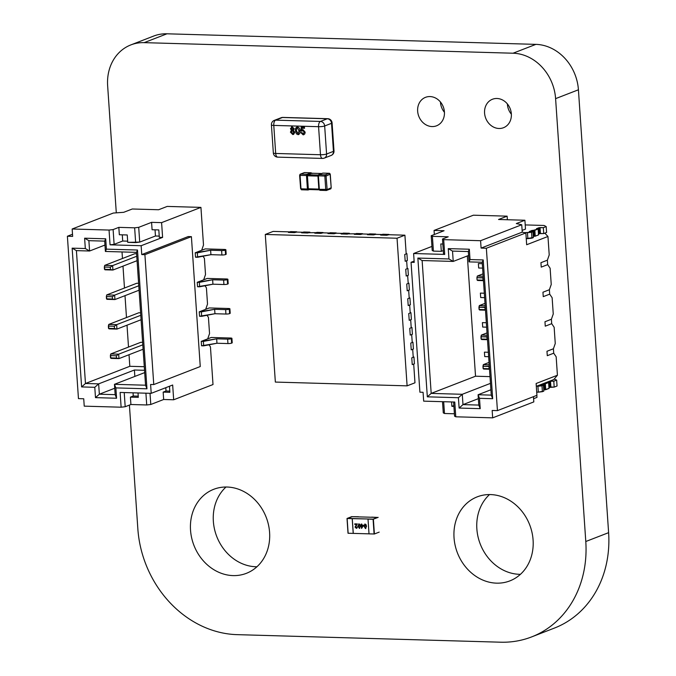 <?xml version="1.0" encoding="UTF-8"?>
<svg xmlns="http://www.w3.org/2000/svg" width="676" height="676" viewBox="0 0 676 676"><rect width="100%" height="100%" fill="white"/><g stroke="black" fill="none" stroke-linecap="round" stroke-linejoin="round"><path stroke-width="1.01" d="M129.412 405.093L137.828 528.666A105.16 90.423 -111.2 0 0 237.107 634.646L500.603 642.2A105.16 90.423 -111.2 0 0 531.59 636.927L554.404 628.08A105.16 90.423 -111.2 0 0 608.611 532.663L578.419 89.79A45.038 38.726 -111.2 0 0 535.874 44.371L166.972 33.8A45.038 38.726 -111.2 0 0 153.672 36.056L130.857 44.903A45.038 38.726 -111.2 0 0 107.645 85.801L116.297 212.839M531.59 636.927A105.16 90.423 -111.2 0 0 585.788 541.51L555.596 98.637A45.038 38.726 -111.2 0 0 513.05 53.218L144.149 42.647A45.038 38.726 -111.2 0 0 130.857 44.903M454.035 537.733A45.072 38.76 68.8 0 1 477.273 496.835A45.072 38.76 68.8 0 1 529.697 524.855A45.072 38.76 68.8 0 1 509.856 580.895A45.072 38.76 68.8 0 1 454.035 537.733M520.435 574.321A45.072 38.76 68.8 0 1 476.859 528.885A45.072 38.76 68.8 0 1 489.517 494.562M484.574 113.103A15.269 13.123 68.8 0 1 492.449 99.254A15.269 13.123 68.8 0 1 510.203 108.743A15.269 13.123 68.8 0 1 503.485 127.722A15.269 13.123 68.8 0 1 484.574 113.103M511.369 114.21A15.269 13.123 68.8 0 1 507.397 104.256A15.269 13.123 68.8 0 1 507.38 103.918M190.531 530.178A45.072 38.76 68.8 0 1 213.768 489.289A45.072 38.76 68.8 0 1 266.2 517.301A45.072 38.76 68.8 0 1 246.351 573.341A45.072 38.76 68.8 0 1 190.531 530.178M256.931 566.767A45.072 38.76 68.8 0 1 213.354 521.331A45.072 38.76 68.8 0 1 226.012 487.007M417.65 111.185A15.269 13.123 68.8 0 1 425.517 97.336A15.269 13.123 68.8 0 1 443.27 106.825A15.269 13.123 68.8 0 1 436.552 125.804A15.269 13.123 68.8 0 1 417.65 111.185M444.436 112.292A15.269 13.123 68.8 0 1 440.465 102.338A15.269 13.123 68.8 0 1 440.448 102M524.568 232.645L531.522 232.248L532.95 231.699L529.266 231.513L533.829 230.398L534.234 236.296L533.263 236.27L535.248 236.177L538.628 234.834L535.248 236.177L538.535 234.902L538.138 229.003L538.527 234.775M533.829 230.398L534.234 236.296L533.829 230.398L534.843 230.271L532.84 230.364L532.933 231.691L529.359 231.445L538.138 229.003L538.535 234.902M534.234 236.296L535.248 236.177L534.843 230.271L538.138 229.003L536.541 228.657L540.031 227.584L540.428 233.482L543.724 233.583L543.327 227.677L540.031 227.584L543.327 227.677L546.183 226.561L543.327 227.677L543.724 233.583L543.327 227.677L539.009 227.702L536.457 228.725L538.138 229.003L534.843 230.271L535.248 236.177L533.263 236.27M540.411 233.22L538.569 233.93L540.428 233.482L538.569 233.93L540.411 233.22L538.569 233.93L539.414 233.609L539.009 227.702L539.414 233.609L543.724 233.583L546.588 232.468L546.183 226.561L544.079 225.463L525.21 224.922L544.079 225.463L546.183 226.561L546.588 232.468L543.724 233.583L546.588 232.468L546.183 226.561L544.079 225.463L525.21 224.922M527.457 232.73L531.522 232.248L527.457 232.73L527.855 238.636L527.457 232.73L527.855 238.636L526.249 238.586L533.356 237.597L532.95 231.699L533.356 237.597L531.928 238.155L533.356 237.597L532.95 231.699L529.367 231.572L531.826 230.482L531.902 231.665L531.826 230.482L532.84 230.364L532.933 231.691L531.522 232.248L531.928 238.155L527.855 238.636L531.928 238.155L531.522 232.248L531.928 238.155M543.732 389.798L544.695 389.824L544.298 383.926L544.695 389.824L545.718 389.706L543.732 389.798L544.695 389.824L544.298 383.926L542.287 384.01L545.312 383.799L548.692 382.455L547.011 382.185L550.492 381.112L547.011 382.185L548.599 382.531L545.312 383.799L548.599 382.531L549.005 388.43L548.599 382.531L547.011 382.185L549.478 381.23L549.884 387.128L549.478 381.23L553.788 381.205L556.652 380.089L554.261 378.983M544.695 389.824L549.005 388.43L548.599 382.531M548.996 388.303L545.718 389.706L545.312 383.799L543.31 383.892L543.394 385.219L543.31 383.892L539.82 384.974L543.419 385.219L539.82 384.974L542.287 384.01L542.372 385.193L542.287 384.01L539.82 384.974L543.419 385.219L541.991 385.776L543.419 385.219L543.817 391.125L543.419 385.219L543.817 391.125L542.389 391.683L541.991 385.776L543.419 385.219M554.193 387.103L557.049 385.996L556.652 380.089L553.788 381.205L550.492 381.112L550.898 387.01L549.884 387.128L550.898 387.01L550.492 381.112L553.788 381.205L554.193 387.103L550.898 387.01L554.193 387.103L557.049 385.996L554.193 387.103L553.788 381.205L554.193 387.103L549.03 387.458L549.884 387.128L549.478 381.23M536.71 392.114L538.324 392.165L536.71 392.114L538.324 392.165L537.919 386.258L536.609 386.216L541.991 385.776L537.919 386.258L541.991 385.776L542.389 391.683L541.991 385.776M538.324 392.165L543.817 391.125L538.324 392.165L537.919 386.258L538.324 392.165L542.389 391.683M544.839 233.152L547.957 236.482L549.216 254.936L547.374 260.192L540.935 262.694L541.239 267.121L540.935 262.694L541.239 267.121L540.935 262.694L547.374 260.192L540.935 262.694L547.374 260.192L547.678 264.629L541.239 267.121L547.678 264.629L541.239 267.121L547.678 264.629L547.374 260.192L549.216 254.936L547.957 236.482L544.839 233.152L547.957 236.482L526.663 244.737L525.86 232.933L486.357 248.244L497.435 410.628L492.162 410.476L497.435 410.628L486.357 248.244L481.092 248.092L522.244 232.138L525.86 232.933L486.357 248.244L497.435 410.628L536.93 395.316L497.435 410.628L536.93 395.316L536.127 383.503L557.421 375.248L536.127 383.503L536.93 395.316L536.127 383.503L557.421 375.248L556.162 356.793L553.712 353.202L547.281 355.694L553.712 353.202L547.281 355.694L553.712 353.202L547.281 355.694L553.712 353.202L553.416 348.774L546.977 351.267L547.281 355.694L546.977 351.267L553.416 348.774L555.258 343.509L554.151 327.269L551.7 323.677L545.262 326.17L544.966 321.742L545.262 326.17L551.7 323.677L551.405 319.249L544.966 321.742L551.405 319.249L553.247 313.985L552.14 297.744L549.689 294.153L543.25 296.646L542.955 292.218L543.25 296.646L549.689 294.153L549.385 289.725L542.955 292.218L549.385 289.725L551.236 284.461L550.12 268.22L547.678 264.629L541.239 267.121L540.935 262.694L541.239 267.121L547.678 264.629L547.374 260.192L540.935 262.694L547.374 260.192L549.216 254.936L547.957 236.482L526.663 244.737L525.86 232.933L486.357 248.244L481.092 248.092L480.585 240.707L443.693 239.65L444.707 254.413L413.611 253.525L414.211 262.381L411.05 262.288L414.126 261.097M484.32 293.215L480.391 293.105L480.687 297.533L484.624 297.643L480.687 297.533L480.391 293.105L480.687 297.533L484.624 297.643L480.687 297.533L480.391 293.105L480.687 297.533L484.624 297.643L480.687 297.533L480.391 293.105L484.32 293.215M486.331 322.739L482.402 322.629L482.698 327.057L486.635 327.167L482.698 327.057L482.402 322.629L482.698 327.057L486.635 327.167L482.698 327.057L482.402 322.629L482.698 327.057L486.635 327.167L482.698 327.057L482.402 322.629L486.331 322.739M488.342 352.264L484.413 352.154L484.717 356.582L488.647 356.691L484.717 356.582L484.413 352.154L484.717 356.582L488.647 356.691L484.717 356.582L484.413 352.154L484.717 356.582L488.647 356.691L484.717 356.582L484.413 352.154L488.342 352.264M467.336 255.959L475.532 376.211L490.007 376.625L475.532 376.211L467.336 255.959L475.532 376.211L431.187 393.398L462.283 394.294L462.984 404.62L478.794 405.076L478.093 394.742L491.266 395.122L482.208 262.263L469.034 261.882L468.333 251.548L452.523 251.092L453.224 261.426L422.128 260.539L431.187 393.398L427.325 396.829L417.861 258.063L448.957 258.959L448.256 248.624L469.33 249.224L470.04 259.559L483.213 259.939L492.677 398.705L479.495 398.325L480.205 408.659L459.122 408.059L458.421 397.725L427.325 396.829L417.861 258.063L448.957 258.959L453.224 261.426L422.128 260.539L417.861 258.063L448.957 258.959L448.256 248.624L452.523 251.092L453.224 261.426L422.128 260.539L431.187 393.398L462.283 394.294L458.421 397.725L427.325 396.829L417.861 258.063L422.128 260.539L417.861 258.063M482.613 268.118L478.676 268.009L478.371 263.581L478.676 268.009L482.613 268.118L478.676 268.009L478.371 263.581L478.676 268.009L482.613 268.118L478.676 268.009L478.371 263.581L478.676 268.009L482.613 268.118M482.309 263.691L478.371 263.581L482.309 263.691M557.421 375.248L553.771 379.566L557.421 375.248L556.162 356.793L553.712 353.202L553.416 348.774L553.712 353.202L556.162 356.793L557.421 375.248L553.771 379.566L536.322 386.326M497.435 410.628L492.162 410.476L492.66 417.852L455.776 416.796L454.771 402.034L423.675 401.147L423.066 392.291L419.906 392.198L423.066 392.291L423.675 401.147L454.771 402.034L455.776 416.796L492.66 417.852L533.812 401.907L533.457 396.66L533.812 401.907L492.66 417.852L455.776 416.796L454.568 416.171L455.776 416.796L454.771 402.034L423.675 401.147L423.066 392.291L419.906 392.198L411.05 262.288L414.211 262.381L413.611 253.525L431.93 246.419L413.611 253.525L444.707 254.413L443.693 239.65L442.493 239.025L443.693 239.65L480.585 240.707L521.737 224.753L516.312 223.57L521.737 224.753L522.244 232.138L521.737 224.753L480.585 240.707L443.693 239.65L442.493 239.025L448.213 236.803L442.493 239.025L443.498 253.787L444.707 254.413L413.611 253.525L414.211 262.381L411.05 262.288L419.906 392.198L411.05 262.288M434.338 234.504L434.06 230.44L434.338 234.504L434.06 230.44L473.394 215.196L507.127 216.159L498.542 219.489L524.897 220.241L516.312 223.57L521.737 224.753L480.585 240.707L481.092 248.092L480.585 240.707M451.585 401.95L451.881 406.344L453.849 405.583L451.881 406.344L451.585 401.95L451.881 406.344L453.9 406.403M442.51 401.688L443.279 412.867L442.51 401.688L443.279 412.867L444.478 413.501L443.676 401.721L444.478 413.501L454.407 413.78M434.06 230.44L444.073 230.727L434.06 230.44L473.394 215.196L434.06 230.44L444.073 230.727L431.204 235.721L432.403 236.346L448.213 236.803L442.493 239.025L443.498 253.787L444.707 254.413L443.693 239.65M443.279 250.576L441.318 251.337L433.409 251.109L432.403 236.346L448.213 236.803L432.403 236.346L431.204 235.721L432.403 236.346L433.409 251.109L441.318 251.337L440.811 243.96L441.318 251.337L443.279 250.576L441.318 251.337L433.409 251.109L432.403 236.346M433.409 251.109L432.209 250.483L433.409 251.109L432.209 250.483L431.204 235.721L444.073 230.727L431.204 235.721L432.209 250.483L431.204 235.721M507.372 219.742L507.127 216.159L473.394 215.196L507.127 216.159L507.372 219.742L507.127 216.159L498.542 219.489L524.897 220.241L516.312 223.57L524.897 220.241L525.497 229.096L524.897 220.241L525.497 229.096L522.125 230.406M536.828 395.35L536.972 397.387L536.828 395.35L536.972 397.387L533.601 398.696M453.604 402L454.568 416.171L453.604 402L454.568 416.171L455.776 416.796M442.831 244.019L440.811 243.96L442.831 244.019L440.811 243.96L441.318 251.337M468.595 255.469L453.224 261.426L468.595 255.469L453.224 261.426L448.957 258.959L453.224 261.426L452.523 251.092L468.333 251.548L452.523 251.092L448.256 248.624L469.33 249.224L468.333 251.548L469.034 261.882L468.333 251.548L469.33 249.224L470.04 259.559L469.034 261.882L482.208 262.263L469.034 261.882L470.04 259.559L483.213 259.939L482.208 262.263L491.266 395.122L482.208 262.263L483.213 259.939L492.677 398.705L491.266 395.122L478.093 394.742L479.495 398.325L480.205 408.659L459.122 408.059L458.421 397.725L427.325 396.829L431.187 393.398L427.325 396.829M490.463 383.368L462.283 394.294L490.463 383.368L462.283 394.294L462.984 404.62L459.122 408.059L458.421 397.725L462.283 394.294L458.421 397.725M490.903 389.773L478.093 394.742L479.495 398.325L480.205 408.659L459.122 408.059L462.984 404.62L478.794 405.076L480.205 408.659L478.794 405.076L478.093 394.742L491.266 395.122L492.677 398.705L479.495 398.325L478.093 394.742L490.903 389.773L478.093 394.742L478.794 405.076L480.205 408.659M478.363 398.663L462.984 404.62L478.363 398.663L462.984 404.62L459.122 408.059M489.035 362.429L483.357 364.626L489.035 362.429L483.357 364.626L489.204 364.795L483.357 364.626L483.112 368.564L489.103 368.733L488.951 366.46L482.96 366.282L483.112 368.564L483.661 369.054L489.5 369.223L483.661 369.054L483.112 368.564L489.475 368.817L488.951 366.46L482.96 366.282L483.112 368.564L483.661 369.054L489.5 369.223M489.297 366.215L482.96 366.282L483.357 364.626L482.96 366.282M483.002 273.856L477.324 276.053L483.002 273.856L477.324 276.053L483.163 276.222L477.324 276.053L476.918 277.709L477.079 279.991L483.061 280.16L482.909 277.887L476.918 277.709L477.079 279.991L477.619 280.481L483.467 280.65L477.619 280.481L477.079 279.991L483.433 280.244L482.909 277.887L476.918 277.709L477.079 279.991L477.619 280.481L483.467 280.65M483.255 277.642L476.918 277.709L477.324 276.053L476.918 277.709M485.013 303.38L479.335 305.577L485.013 303.38L479.335 305.577L485.174 305.746L479.335 305.577L479.09 309.515L485.081 309.684L484.92 307.411L478.938 307.234L479.09 309.515L479.63 310.005L485.478 310.174L479.63 310.005L479.09 309.515L485.452 309.769L484.92 307.411L478.938 307.234L479.09 309.515L479.63 310.005L485.478 310.174M485.275 307.166L478.938 307.234L479.335 305.577L478.938 307.234M487.024 332.905L481.346 335.102L487.024 332.905L481.346 335.102L487.185 335.271L481.346 335.102L481.101 339.039L487.092 339.208L486.931 336.935L480.949 336.758L481.101 339.039L481.65 339.529L487.489 339.698L481.65 339.529L481.101 339.039L487.464 339.293L486.931 336.935L480.949 336.758L481.101 339.039L481.65 339.529L487.489 339.698M487.286 336.69L480.949 336.758L481.346 335.102L480.949 336.758M122.28 234.825L122.702 241.019L127.663 241.163L122.702 241.019L122.28 234.825L122.702 241.019L114.117 244.349L110.053 244.822L141.149 245.718L141.749 254.573L144.909 254.666L191.401 236.642L188.241 236.549L141.749 254.573L144.909 254.666L191.401 236.642L188.241 236.549L141.749 254.573L144.909 254.666L191.401 236.642L188.241 236.549L141.749 254.573L141.149 245.718L162.603 237.394L161.598 222.632L200.933 207.388L203.501 245.025L201.659 250.289L195.22 252.782L195.525 257.21L210.929 254.675L221.914 254.996A2.704 0.473 -3.9 0 0 225.573 254.556L225.852 254.446A2.704 0.473 -3.9 0 0 226.181 254.201L225.877 249.765A2.704 0.473 -3.9 0 0 224.466 249.452L205.234 248.903L195.22 252.782L197.324 252.841L197.629 257.277L210.929 254.675L221.914 254.996A2.704 0.473 -3.9 0 0 225.573 254.556L225.852 254.446A2.704 0.473 -3.9 0 0 225.826 253.99A2.704 0.473 -3.9 0 1 225.852 254.446L225.556 250.019A2.704 0.473 -3.9 0 0 225.877 249.765M195.22 252.782L195.525 257.21L195.22 252.782L210.625 250.247L210.929 254.675L221.914 254.996A2.704 0.473 -3.9 0 0 225.573 254.556L225.556 250.019A2.704 0.473 -3.9 0 0 224.466 249.452L205.234 248.903L195.22 252.782L210.625 250.247L221.61 250.559A2.704 0.473 -3.9 0 0 225.269 250.128L225.556 250.019A2.704 0.473 -3.9 0 0 224.466 249.452L205.234 248.903L201.659 250.289L203.501 245.025L201.659 250.289M202.986 256.229L204.405 258.316L205.512 274.549L204.405 258.316L202.986 256.229L204.405 258.316L205.512 274.549L203.67 279.813L197.231 282.306L197.536 286.734L212.94 284.199L223.925 284.52A2.704 0.473 -3.9 0 0 227.584 284.089L227.871 283.971A2.704 0.473 -3.9 0 0 228.192 283.726L227.896 279.289A2.704 0.473 -3.9 0 0 226.485 278.977L207.245 278.428L197.231 282.306L199.344 282.365L199.64 286.801L212.94 284.199L223.925 284.52A2.704 0.473 -3.9 0 0 227.584 284.089L227.871 283.971A2.704 0.473 -3.9 0 0 227.837 283.514A2.704 0.473 -3.9 0 1 227.871 283.971L227.567 279.543A2.704 0.473 -3.9 0 0 227.896 279.289M197.231 282.306L197.536 286.734L197.231 282.306L212.636 279.771L212.94 284.199L223.925 284.52A2.704 0.473 -3.9 0 0 227.584 284.089L227.567 279.543A2.704 0.473 -3.9 0 0 226.485 278.977L207.245 278.428L197.231 282.306L212.636 279.771L223.621 280.084A2.704 0.473 -3.9 0 0 227.28 279.653L227.567 279.543A2.704 0.473 -3.9 0 0 226.485 278.977L207.245 278.428L203.67 279.813L205.512 274.549L203.67 279.813M204.997 285.754L206.417 287.841L207.524 304.073L206.417 287.841L204.997 285.754L206.417 287.841L207.524 304.073L205.681 309.338L199.243 311.83L199.547 316.258L214.951 313.723L225.936 314.044A2.704 0.473 -3.9 0 0 229.595 313.613L229.882 313.495A2.704 0.473 -3.9 0 0 230.212 313.25L229.908 308.822A2.704 0.473 -3.9 0 0 228.496 308.501L209.256 307.952L199.243 311.83L201.355 311.889L201.659 316.326L214.951 313.723L225.936 314.044A2.704 0.473 -3.9 0 0 229.595 313.613L229.882 313.495A2.704 0.473 -3.9 0 0 229.848 313.039A2.704 0.473 -3.9 0 1 229.882 313.495L229.578 309.067A2.704 0.473 -3.9 0 0 229.908 308.822M199.243 311.83L199.547 316.258L199.243 311.83L214.647 309.295L214.951 313.723L225.936 314.044A2.704 0.473 -3.9 0 0 229.595 313.613L229.578 309.067A2.704 0.473 -3.9 0 0 228.496 308.501L209.256 307.952L199.243 311.83L214.647 309.295L225.632 309.608A2.704 0.473 -3.9 0 0 229.291 309.177L229.578 309.067A2.704 0.473 -3.9 0 0 228.496 308.501L209.256 307.952L205.681 309.338L207.524 304.073L205.681 309.338M207.017 315.278L208.436 317.365L209.543 333.606L208.436 317.365L207.017 315.278L208.436 317.365L209.543 333.606L207.693 338.862L201.262 341.355L201.558 345.782L216.962 343.247L227.947 343.569A2.704 0.473 -3.9 0 0 231.606 343.138L231.893 343.019A2.704 0.473 -3.9 0 0 232.223 342.774L231.919 338.346A2.704 0.473 -3.9 0 0 230.508 338.025L211.275 337.476L201.262 341.355L203.366 341.422L203.67 345.85L216.962 343.247L227.947 343.569A2.704 0.473 -3.9 0 0 231.606 343.138L231.893 343.019A2.704 0.473 -3.9 0 0 231.86 342.563A2.704 0.473 -3.9 0 1 231.893 343.019L231.589 338.591A2.704 0.473 -3.9 0 0 231.919 338.346M201.262 341.355L201.558 345.782L201.262 341.355L216.666 338.82L216.962 343.247L227.947 343.569A2.704 0.473 -3.9 0 0 231.606 343.138L231.589 338.591A2.704 0.473 -3.9 0 0 230.508 338.025L211.275 337.476L201.262 341.355L216.666 338.82L227.643 339.132A2.704 0.473 -3.9 0 0 231.302 338.701L231.589 338.591A2.704 0.473 -3.9 0 0 230.508 338.025L211.275 337.476L207.693 338.862L209.543 333.606L207.693 338.862M144.292 366.713L129.817 366.299L129.023 354.706L129.817 366.299L144.292 366.713L129.817 366.299L85.472 383.495L98.645 383.867L99.347 394.201L115.165 394.657L114.455 384.323L145.551 385.21L136.493 252.351L105.397 251.464L104.695 241.129L88.886 240.673L89.587 251.007L76.413 250.627L85.472 383.495L98.645 383.867L99.347 394.201L115.165 394.657L114.455 384.323L145.551 385.21L146.954 388.793L115.866 387.906L116.568 398.24L95.485 397.632L94.784 387.297L81.61 386.925L72.146 248.16L85.32 248.531L84.618 238.197L105.701 238.805L106.402 249.14L137.498 250.027L146.954 388.793L115.866 387.906L114.455 384.323L145.551 385.21L136.493 252.351L137.498 250.027L146.954 388.793L115.866 387.906L116.568 398.24L115.165 394.657L114.455 384.323L144.689 372.603M128.508 347.075L127.012 325.181M126.488 317.551L125.001 295.657M124.477 288.027L122.99 266.133M122.466 258.502L122.018 251.937M72.509 234.251L67.389 236.237L72.509 234.251L67.389 236.237L78.458 398.62L83.731 398.772L84.23 406.149L121.122 407.205L120.117 392.443L151.213 393.339L150.604 384.483L153.765 384.568L200.257 366.544L191.401 236.642L200.257 366.544L153.765 384.568L200.257 366.544L191.401 236.642M155.032 229.815L155.455 236L159.232 236.11L155.455 236L155.032 229.815L155.455 236L139.712 242.101L138.707 227.339L151.585 222.345L152.083 229.73L158.809 229.925L159.308 237.301L158.809 229.925L152.083 229.73L151.585 222.345L161.598 222.632L151.585 222.345L161.598 222.632L162.603 237.394L159.308 237.301L162.603 237.394L161.598 222.632L200.933 207.388L167.209 206.417L158.623 209.746L132.276 208.994L123.691 212.315L113.306 213.05L72.155 229.003L109.047 230.06L110.053 244.822L141.149 245.718L162.603 237.394L159.308 237.301L158.809 229.925L152.083 229.73L151.585 222.345L138.707 227.339L134.642 227.82L118.832 227.364L113.112 229.578L109.047 230.06L110.053 244.822L109.047 230.06L72.155 229.003L113.306 213.05L123.691 212.315L113.306 213.05L72.155 229.003L109.047 230.06L113.112 229.578L109.047 230.06M169.794 391.117L166.017 391.007L163.161 392.114L166.017 391.007L169.794 391.117L166.017 391.007L165.789 387.686L166.017 391.007L163.161 392.114L163.66 399.491L173.673 399.778L172.667 385.016L151.213 393.339L150.604 384.483L151.213 393.339L172.667 385.016L173.673 399.778L213.008 384.534L210.447 346.889L209.028 344.802L210.447 346.889L213.008 384.534L173.673 399.778L163.66 399.491L150.79 404.485L146.717 404.966L130.907 404.51L125.187 406.732L121.122 407.205L84.23 406.149L121.122 407.205L120.117 392.443L151.213 393.339L172.667 385.016L173.673 399.778L213.008 384.534L210.447 346.889L209.028 344.802M159.232 236.11L155.455 236L139.712 242.101L127.747 242.354L127.24 234.969L119.339 234.749L118.832 227.364L113.112 229.578L114.117 244.349L110.053 244.822L141.149 245.718L141.749 254.573M155.455 236L139.712 242.101L135.648 242.583L134.642 227.82L118.832 227.364L113.112 229.578L114.117 244.349L113.112 229.578M144.909 254.666L153.765 384.568L150.604 384.483L153.765 384.568L144.909 254.666L153.765 384.568M67.389 236.237L72.662 236.389L67.389 236.237L78.458 398.62L67.389 236.237L72.662 236.389L72.155 229.003M173.673 399.778L163.66 399.491L163.161 392.114L169.879 392.308L163.161 392.114L169.879 392.308L169.465 386.258M163.161 392.114L163.66 399.491L150.79 404.485L150.021 393.305L150.79 404.485L146.717 404.966L130.907 404.51L125.187 406.732L121.122 407.205L125.187 406.732L124.223 392.562L125.187 406.732L130.907 404.51L130.409 397.133L138.31 397.353L138.014 392.959M163.66 399.491L150.79 404.485L146.717 404.966L145.915 393.187L146.717 404.966L130.907 404.51L130.409 397.133L138.31 397.353L130.409 397.133L130.907 404.51M138.234 396.161L133.265 396.018L130.409 397.133L133.265 396.018L133.054 392.815L133.265 396.018L138.234 396.161L133.265 396.018L130.409 397.133M144.529 370.296L134.406 370.009L144.529 370.296L134.406 370.009L98.645 383.867L99.347 394.201L115.165 394.657L116.568 398.24L95.485 397.632L99.347 394.201L114.726 388.244M134.406 370.009L134.845 376.422L134.406 370.009L98.645 383.867L94.784 387.297L81.61 386.925L85.472 383.495L98.645 383.867L134.406 370.009L134.845 376.422M145.551 385.21L136.493 252.351L105.397 251.464L104.695 241.129L88.886 240.673L89.587 251.007L104.966 245.05L89.587 251.007L85.32 248.531L84.618 238.197L105.701 238.805L106.402 249.14L137.498 250.027L146.954 388.793L145.551 385.21L146.954 388.793M136.493 252.351L105.397 251.464L106.402 249.14L137.498 250.027L136.493 252.351L137.498 250.027M105.397 251.464L104.695 241.129L105.701 238.805L106.402 249.14L105.397 251.464L106.402 249.14M104.695 241.129L88.886 240.673L84.618 238.197L105.701 238.805L104.695 241.129L105.701 238.805M115.866 387.906L114.455 384.323L115.866 387.906L116.568 398.24L95.485 397.632L94.784 387.297L81.61 386.925L72.146 248.16L76.413 250.627L85.472 383.495L129.817 366.299L85.472 383.495L81.61 386.925L72.146 248.16L85.32 248.531L84.618 238.197L88.886 240.673L84.618 238.197M110.315 267.206L112.63 265.6L112.934 270.028L105.025 269.808L104.324 267.037L104.721 265.381L112.63 265.6L110.315 267.206L104.324 267.037L104.721 265.381L112.63 265.6L112.934 270.028L137.059 260.683L112.934 270.028L105.025 269.808L104.484 269.31L110.467 269.487L110.315 267.206L104.324 267.037L104.484 269.31L110.467 269.487L110.315 267.206L112.63 265.6L136.755 256.246L112.63 265.6L112.934 270.028L110.467 269.487L110.315 267.206L104.324 267.037L104.721 265.381L134.769 253.728L136.586 253.787M116.348 355.779L118.672 354.173L118.968 358.61L111.067 358.381L110.518 357.883L110.763 353.954L118.672 354.173L116.348 355.779L110.365 355.61L110.763 353.954L118.672 354.173L118.968 358.61L143.101 349.255L118.968 358.61L111.067 358.381L110.518 357.883L116.509 358.06L116.348 355.779L110.365 355.61L110.518 357.883L116.509 358.06L116.348 355.779L118.672 354.173L142.797 344.828L118.672 354.173L118.968 358.61L116.509 358.06L116.348 355.779L110.365 355.61L110.763 353.954L140.802 342.301L142.628 342.36M114.337 326.255L116.652 324.649L116.956 329.085L109.056 328.857L108.506 328.359L108.751 324.429L116.652 324.649L114.337 326.255L108.354 326.085L108.751 324.429L116.652 324.649L116.956 329.085L141.09 319.731L116.956 329.085L109.056 328.857L108.506 328.359L114.498 328.536L114.337 326.255L108.354 326.085L108.506 328.359L114.498 328.536L114.337 326.255L116.652 324.649L140.785 315.295L116.652 324.649L116.956 329.085L114.498 328.536L114.337 326.255L108.354 326.085L108.751 324.429L138.791 312.777L140.616 312.836M112.326 296.73L114.641 295.125L114.945 299.553L107.036 299.333L106.343 296.561L106.74 294.905L114.641 295.125L112.326 296.73L106.343 296.561L106.74 294.905L114.641 295.125L114.945 299.553L139.07 290.207L114.945 299.553L107.036 299.333L106.495 298.834L112.478 299.012L112.326 296.73L106.343 296.561L106.495 298.834L112.478 299.012L112.326 296.73L114.641 295.125L138.774 285.771L114.641 295.125L114.945 299.553L112.478 299.012L112.326 296.73L106.343 296.561L106.74 294.905L136.78 283.252L138.605 283.312M371.699 517.132L377.478 517.419L373.042 519.134L347.743 518.408L352.179 516.692L377.478 517.419L373.042 519.134L368.014 519.109L373.084 519.261L378.18 517.36M379.185 532.122L374.394 533.981L373.389 519.219M368.014 519.109L369.02 533.871L374.394 533.981M351.833 516.608L347.016 518.484L348.022 533.246L347.041 518.5M358.525 516.751L352.179 516.692L347.743 518.408L352.204 518.661L347.016 518.484M352.272 518.627L368.302 518.999L352.272 518.627L353.278 533.389L348.022 533.246M352.204 518.661L353.21 533.423M353.278 533.389L369.02 533.846M365.834 528.514L363.975 526.3L365.091 524.094L366.003 524.551L366.51 526.376L365.462 528.556L364.043 526.274L365.158 524.069M364.66 524.162L365.091 524.094M357.503 527.111L356.32 528.319L355.027 527.069L356.725 524.483L354.79 524.424L354.756 523.858L357.342 523.934L355.534 527.077L356.303 527.812L357.503 527.111M356.86 528.243L355.027 527.069M356.303 527.812L356.996 527.043M361.406 525.691L360.857 525.108L361.364 525.125L361.288 524.044L361.795 524.061L361.871 525.142L363.595 525.184L361.592 528.421L360.933 525.108M359.75 528.336L357.891 526.131L359.007 523.925L359.919 524.373L360.426 526.198L359.387 528.378L357.967 526.097L359.083 523.9M358.576 523.985L359.007 523.925M356.894 528.226L356.396 528.294M356.37 527.787L357.063 527.01L356.37 527.787M354.79 524.424L354.832 523.858M356.725 524.483L354.866 524.399M355.998 525.277L356.801 524.458M355.094 527.035L356.066 525.252M361.592 528.421L361.474 525.666M361.364 525.125L361.364 524.052M364.955 524.627L366.071 526.334L365.361 528.074L364.482 526.317L365.125 524.61L366.003 526.359L365.361 528.074M363.08 525.708L362.023 527.305L361.913 525.708L363.08 525.708L362.023 527.305M358.871 524.458L359.995 526.165L359.286 527.897L358.398 526.148L359.04 524.432L359.919 526.19L359.286 527.897M361.913 525.708L363.012 525.742M302.84 130.544L300.82 131.076L301.251 127.215L304.487 127.291L304.555 128.263L302.028 128.203L301.851 130.13L303.017 129.674L305.172 132.183L304.775 133.949L303.118 134.82L300.845 132.631L301.733 132.547L303.549 133.873M301.842 130.147L303.017 129.674L305.172 132.183M303.896 134.701L303.093 134.828L304.775 133.949M296.705 127.113L297.457 126.995C299.138 127.494 299.95 128.795 299.89 130.899C300.245 133.011 299.603 134.27 297.981 134.676M298.716 134.566L296.392 133.907L295.522 130.789C295.167 128.668 295.801 127.409 297.432 127.004C299.113 127.511 299.924 128.812 299.857 130.907C300.212 133.02 299.578 134.279 297.955 134.685M291.407 130.307L290.443 128.71L292.209 126.851L294.263 128.846L293.359 130.307L294.761 132.293L293.612 134.397L292.742 134.532L290.418 132.141L291.39 130.316M291.474 126.961L292.243 126.843L294.288 128.837L293.392 130.291L294.787 132.285L293.587 134.406M292.285 127.73L291.314 128.744L292.438 129.868L293.401 128.846L291.855 127.789M291.44 126.97L292.243 126.843M292.725 133.654L293.891 132.251L292.471 130.747L291.288 132.15L293.207 133.578L291.314 132.141L292.497 130.73M292.471 130.747L291.973 130.823M292.311 127.722L291.339 128.727L292.463 129.86M296.68 127.122L297.457 126.995M296.392 130.806L298.243 133.755L298.995 130.882L297.482 127.882L296.612 128.372L296.392 130.806L297.922 133.797M297.482 127.882L296.612 128.372L296.418 130.798M297.508 127.865L296.646 128.364M300.845 132.631L301.733 132.547M305.146 132.2L304.749 133.958M301.817 130.155L302.992 129.691L301.817 130.155L302.028 128.203M304.53 128.279L304.487 127.291M301.251 127.215L304.462 127.299M301.699 131.203L302.806 130.553L301.699 131.203M301.707 132.564L303.034 133.958L304.276 132.234L302.806 130.553M303.532 133.882L303.068 133.949M321.649 173.529L311.653 173.242L307.791 174.738L318.219 175.033M327.142 189.61L331.198 187.742L330.125 174.214L326.069 176.09L327.142 189.61A0.904 0.777 68.8 0 1 326.407 190.48A1.2 0.575 -88.4 0 1 326.297 190.497A1.2 0.575 -88.4 0 1 325.756 189.517L324.852 176.233A1.2 0.575 -88.4 0 1 325.342 174.831L329.28 173.301A1.2 0.575 -88.4 0 1 329.389 173.284L322.959 173.098L318.928 174.645A0.904 0.837 -120 0 0 318.202 175.135A0.904 0.431 91.6 0 0 317.965 175.802A0.904 0.431 91.6 0 0 317.965 175.853A0.904 0.431 91.6 0 0 317.965 176.09L307.419 175.794L308.307 188.781L318.844 189.086A0.904 0.431 91.6 0 0 318.852 189.17A0.904 0.431 91.6 0 0 318.886 189.356A0.904 0.431 91.6 0 0 319.199 189.812M326.195 175.735A0.904 0.777 -111.2 0 0 325.342 174.831L318.928 174.645L318.43 176.191L317.965 176.09L318.844 189.086L319.892 190.311L318.886 189.356L326.973 189.373M318.988 174.619A0.904 0.777 -111.2 0 0 318.717 174.661L318.531 174.746A0.904 0.837 -120 0 0 318.531 174.746L317.965 175.853M326.069 176.09L317.965 175.802M308.062 189.948A0.904 0.693 -106.1 0 0 308.248 189.931L307.403 188.993L306.498 175.709L306.988 174.307L310.935 172.777A0.904 0.777 -111.2 0 1 311.653 173.242A0.904 0.431 -88.4 0 1 311.737 173.225A0.904 0.431 -88.4 0 1 311.822 173.242M306.524 175.853L307.419 175.794A0.904 0.431 -88.4 0 1 307.428 175.498A0.904 0.431 -88.4 0 1 307.656 174.839A0.904 0.431 -88.4 0 1 307.791 174.738A0.904 0.777 -111.2 0 0 307.073 174.273M313.892 189.643L308.797 189.5A0.904 0.431 -88.4 0 1 308.712 189.517A0.904 0.431 -88.4 0 1 308.662 189.508A0.904 0.431 -88.4 0 1 308.349 189.052A0.904 0.431 -88.4 0 1 308.307 188.781L307.411 188.841M304.732 172.6A1.2 0.575 91.6 0 0 304.623 172.574A1.2 0.575 91.6 0 0 304.504 172.591L311.053 172.76L312.042 173.504M308.315 189.905A0.904 0.777 -111.2 0 0 308.408 189.88L308.248 189.931A0.904 0.693 -106.1 0 0 308.662 189.508M304.014 172.786A0.904 0.777 68.8 0 1 304.504 172.591L300.575 174.121A1.2 0.575 91.6 0 0 300.085 175.523L300.989 188.807L308.349 189.052M307.656 174.839A0.904 0.693 -106.1 0 0 306.988 174.307L300.575 174.121A0.904 0.777 68.8 0 0 300.305 174.163L300.305 174.163A0.904 0.777 68.8 0 0 299.84 174.983M307.428 175.498L299.612 175.414L300.626 188.621M407.104 385.852L397.04 238.231L265.288 234.454L275.352 382.075L407.104 385.852L414.971 382.802L413.695 364.06L412.233 364.618L411.777 357.832L412.233 364.618L414.413 363.781L413.949 356.987L413.213 356.97M397.04 238.231L404.907 235.18L406.191 253.931L404.73 254.497L405.194 261.282L404.73 254.497L406.901 253.652L407.366 260.446L405.194 261.282L406.648 260.716L407.197 268.693L405.735 269.259L406.2 276.045L405.735 269.259L407.907 268.414L408.372 275.208L406.2 276.045L407.653 275.478L408.203 283.455L406.741 284.021L407.205 290.807L406.741 284.021L408.912 283.176L409.377 289.97L407.205 290.807L408.667 290.241L409.208 298.217L407.746 298.784L408.211 305.569L407.746 298.784L409.926 297.939L410.383 304.732L408.211 305.569L409.673 305.003L410.214 312.98L408.752 313.546L409.217 320.331L408.752 313.546L410.932 312.701L411.388 319.495L409.217 320.331L410.678 319.773L411.219 327.742L409.757 328.308L410.222 335.093L409.757 328.308L411.938 327.463L412.402 334.257L410.222 335.093L411.684 334.535L412.225 342.504L410.771 343.07L411.228 349.855L410.771 343.07L412.943 342.225L413.408 349.019L411.228 349.855L412.69 349.298L413.23 357.266L411.777 357.832L413.949 356.987M412.943 342.225L412.208 342.208M411.938 327.463L411.202 327.446M410.932 312.701L410.197 312.684M388.894 234.428L382.836 234.251L380.656 235.096L386.714 235.265L388.911 234.724M375.721 234.048L369.654 233.871L367.482 234.716L373.541 234.893L375.738 234.344M362.539 233.668L356.48 233.499L354.308 234.335L360.367 234.513L362.564 233.964M349.365 233.288L343.307 233.119L341.135 233.964L347.194 234.133L349.391 233.592M336.192 232.916L330.133 232.738L327.953 233.583L334.02 233.761L336.209 233.212M323.018 232.536L316.959 232.367L314.779 233.203L320.846 233.381L323.035 232.831M309.845 232.155L303.777 231.986L301.606 232.831L307.665 233L309.861 232.46M296.663 231.784L290.604 231.606L288.432 232.451L294.491 232.629L296.688 232.079M409.926 297.939L409.183 297.922M408.912 283.176L408.177 283.16M407.907 268.414L407.172 268.397M406.901 253.652L406.166 253.635M265.288 234.454L273.155 231.403L289.894 231.885L288.432 232.451L294.491 232.629L295.953 232.062L303.068 232.265L301.606 232.831L316.241 232.637L314.779 233.203L320.846 233.381L322.3 232.814L329.415 233.017L327.953 233.583L334.02 233.761L335.473 233.195L342.588 233.397L341.135 233.964L355.77 233.769L354.308 234.335L360.367 234.513L361.829 233.947L368.944 234.15L367.482 234.716L373.541 234.893L375.003 234.327L382.117 234.53L380.656 235.096L386.714 235.265L388.176 234.699L404.907 235.18M543.724 233.583L540.428 233.482L540.031 227.584L536.541 228.657L538.138 229.003M543.327 227.677L546.183 226.561M531.522 232.248L532.95 231.699L532.84 230.364M526.249 238.586L527.855 238.636M549.005 388.43L545.718 389.706L545.312 383.799L544.298 383.926M557.049 385.996L556.652 380.089L557.049 385.996M549.03 387.458L549.884 387.128M553.788 381.205L556.652 380.089M536.609 386.216L537.919 386.258M553.416 348.774L546.977 351.267L547.281 355.694L546.977 351.267L553.416 348.774L546.977 351.267L553.416 348.774L555.258 343.509L554.151 327.269L551.7 323.677L545.262 326.17L544.966 321.742L545.262 326.17L544.966 321.742L551.405 319.249L544.966 321.742L551.405 319.249L544.966 321.742L545.262 326.17L551.7 323.677L551.405 319.249L553.247 313.985L552.14 297.744L549.689 294.153L543.25 296.646L542.955 292.218L543.25 296.646L542.955 292.218L549.385 289.725L542.955 292.218L549.385 289.725L542.955 292.218L543.25 296.646L549.689 294.153L549.385 289.725L551.236 284.461L550.12 268.22L547.678 264.629L550.12 268.22L551.236 284.461L549.385 289.725L549.689 294.153L543.25 296.646L549.689 294.153L552.14 297.744L553.247 313.985L551.405 319.249L551.7 323.677L545.262 326.17L551.7 323.677L554.151 327.269L555.258 343.509L553.416 348.774M547.281 355.694L546.977 351.267L547.281 355.694M492.66 417.852L492.162 410.476L492.66 417.852L533.812 401.907L533.457 396.66M486.357 248.244L481.092 248.092L522.244 232.138L525.86 232.933L526.663 244.737L547.957 236.482M431.93 246.419L413.611 253.525M443.279 412.867L444.478 413.501L443.279 412.867M443.676 401.721L444.478 413.501M507.127 216.159L498.542 219.489L524.897 220.241M444.707 254.413L443.498 253.787L442.493 239.025M481.092 248.092L522.244 232.138L521.737 224.753M522.244 232.138L525.86 232.933M490.007 376.625L475.532 376.211L431.187 393.398L462.283 394.294L462.984 404.62L478.794 405.076M475.532 376.211L431.187 393.398L422.128 260.539M453.849 405.583L451.881 406.344M448.957 258.959L448.256 248.624L452.523 251.092M448.256 248.624L469.33 249.224L468.333 251.548M469.33 249.224L470.04 259.559L469.034 261.882M470.04 259.559L483.213 259.939L482.208 262.263M483.213 259.939L492.677 398.705L491.266 395.122M492.677 398.705L479.495 398.325M483.357 364.626L489.204 364.795M483.112 368.564L489.103 368.733L488.951 366.46M477.324 276.053L483.163 276.222M477.079 279.991L483.061 280.16L482.909 277.887M479.335 305.577L485.174 305.746M479.09 309.515L485.081 309.684L484.92 307.411M481.346 335.102L487.185 335.271M481.101 339.039L487.092 339.208L486.931 336.935M197.629 257.277L197.324 252.841L197.629 257.277L195.525 257.21L210.929 254.675L210.625 250.247L221.61 250.559L221.914 254.996L221.61 250.559A2.704 0.473 -3.9 0 0 225.269 250.128L225.852 254.446M197.324 252.841L210.625 250.247L210.929 254.675M210.625 250.247L221.61 250.559A2.704 0.473 -3.9 0 0 225.269 250.128L225.556 250.019M199.64 286.801L199.344 282.365L199.64 286.801L197.536 286.734L212.94 284.199L212.636 279.771L223.621 280.084L223.925 284.52L223.621 280.084A2.704 0.473 -3.9 0 0 227.28 279.653L227.871 283.971M199.344 282.365L212.636 279.771L212.94 284.199M212.636 279.771L223.621 280.084A2.704 0.473 -3.9 0 0 227.28 279.653L227.567 279.543M201.659 316.326L201.355 311.889L201.659 316.326L199.547 316.258L214.951 313.723L214.647 309.295L225.632 309.608L225.936 314.044L225.632 309.608A2.704 0.473 -3.9 0 0 229.291 309.177L229.882 313.495M201.355 311.889L214.647 309.295L214.951 313.723M214.647 309.295L225.632 309.608A2.704 0.473 -3.9 0 0 229.291 309.177L229.578 309.067M203.67 345.85L203.366 341.422L203.67 345.85L201.558 345.782L216.962 343.247L216.666 338.82L227.643 339.132L227.947 343.569L227.643 339.132A2.704 0.473 -3.9 0 0 231.302 338.701L231.893 343.019M203.366 341.422L216.666 338.82L216.962 343.247M216.666 338.82L227.643 339.132A2.704 0.473 -3.9 0 0 231.302 338.701L231.589 338.591M200.933 207.388L167.209 206.417L158.623 209.746L132.276 208.994L123.691 212.315L132.276 208.994L158.623 209.746L167.209 206.417L200.933 207.388L203.501 245.025L200.933 207.388L161.598 222.632M151.585 222.345L138.707 227.339L139.712 242.101L127.747 242.354L127.24 234.969L119.339 234.749L118.832 227.364L134.642 227.82L135.648 242.583L127.747 242.354L127.24 234.969L119.339 234.749L118.832 227.364M83.731 398.772L84.23 406.149L83.731 398.772L78.458 398.62L83.731 398.772M121.122 407.205L120.117 392.443L151.213 393.339M138.707 227.339L134.642 227.82L138.707 227.339L139.712 242.101M127.663 241.163L122.702 241.019L114.117 244.349L110.053 244.822M135.648 242.583L134.642 227.82M162.603 237.394L141.149 245.718M122.702 241.019L114.117 244.349M150.021 393.305L150.79 404.485M145.915 393.187L146.717 404.966M124.223 392.562L125.187 406.732M129.817 366.299L129.023 354.706M104.966 245.05L89.587 251.007L76.413 250.627L85.472 383.495L81.61 386.925M133.265 396.018L133.054 392.815M166.017 391.007L165.789 387.686M116.568 398.24L115.165 394.657M95.485 397.632L99.347 394.201L95.485 397.632L94.784 387.297L98.645 383.867L94.784 387.297M72.146 248.16L76.413 250.627L72.146 248.16L85.32 248.531L89.587 251.007L76.413 250.627M88.886 240.673L89.587 251.007L85.32 248.531M104.324 267.037L105.025 269.808L112.934 270.028L110.467 269.487L112.934 270.028L137.059 260.683M104.721 265.381L134.769 253.728L104.721 265.381L112.63 265.6L136.755 256.246M104.484 269.31L110.467 269.487M110.365 355.61L111.067 358.381L118.968 358.61L116.509 358.06L118.968 358.61L143.101 349.255M110.763 353.954L140.802 342.301L110.763 353.954L118.672 354.173L142.797 344.828M110.518 357.883L116.509 358.06M108.354 326.085L109.056 328.857L116.956 329.085L114.498 328.536L116.956 329.085L141.09 319.731M108.751 324.429L138.791 312.777L108.751 324.429L116.652 324.649L140.785 315.295M108.506 328.359L114.498 328.536M106.343 296.561L107.036 299.333L114.945 299.553L112.478 299.012L114.945 299.553L139.07 290.207M106.74 294.905L136.78 283.252L106.74 294.905L114.641 295.125L138.774 285.771M106.495 298.834L112.478 299.012M585.788 541.51L608.611 532.663M555.596 98.637L578.419 89.79M513.05 53.218L535.874 44.371M144.149 42.647L166.972 33.8M534.843 230.271L535.248 236.177M539.009 227.702L539.414 233.609M540.031 227.584L540.428 233.482M531.826 230.482L531.902 231.665M543.394 385.219L543.31 383.892M545.718 389.706L545.312 383.799M550.898 387.01L550.492 381.112M542.372 385.193L542.287 384.01M221.61 250.559L221.914 254.996M225.269 250.128L225.573 254.556M223.621 280.084L223.925 284.52M227.28 279.653L227.584 284.089M225.632 309.608L225.936 314.044M229.291 309.177L229.595 313.613M227.643 339.132L227.947 343.569M231.302 338.701L231.606 343.138M373.084 519.261L374.09 534.023M348.14 533.279L347.134 518.509M284.909 153.722L320.483 154.745L318.573 126.691L273.78 125.415A4.504 2.163 -88.4 0 1 275.622 120.151L320.416 121.435L327.285 118.773L282.483 117.489L275.622 120.151A4.504 3.879 68.8 0 0 274.295 120.379A4.504 4.504 0 0 0 271.422 124.883A4.504 0.786 -3.9 0 0 273.78 125.415L275.69 153.46L284.909 153.722M318.573 126.691A4.504 2.163 -88.4 0 1 320.416 121.435A4.504 3.879 -111.2 0 1 324.666 125.973L326.584 154.027L333.445 151.365L331.536 123.311L324.666 125.973A4.504 0.786 -3.9 0 1 318.573 126.691M282.483 117.489A4.504 2.163 -88.4 0 1 282.914 117.413A4.504 4.504 0 0 0 281.157 117.717A4.504 3.879 -111.2 0 1 282.483 117.489M277.701 157.136A4.504 2.163 -88.4 0 1 275.69 153.46A4.504 0.786 -3.9 0 1 273.341 152.937A4.504 4.504 0 0 0 277.701 157.136L322.503 158.421A4.504 4.504 0 0 0 324.26 158.116A4.504 3.879 -111.2 0 0 326.584 154.027A4.504 0.786 -3.9 0 1 320.483 154.745A4.504 2.163 -88.4 0 0 322.503 158.421A4.504 2.163 -88.4 0 0 322.934 158.336A4.504 3.879 -111.2 0 0 324.26 158.116L331.122 155.455A4.504 3.879 68.8 0 0 333.445 151.365A4.504 0.786 -3.9 0 0 333.995 150.942L332.085 122.897A4.504 0.786 -3.9 0 1 331.536 123.311A4.504 3.879 68.8 0 0 327.285 118.773A4.504 2.163 -88.4 0 1 327.716 118.697L282.914 117.413M319.055 189.795L314.07 189.652M330.125 174.214A0.904 0.777 68.8 0 0 329.28 173.301L322.849 173.124A0.904 0.777 -111.2 0 0 322.359 173.309M330.251 174.29L329.389 173.284A1.2 0.575 -88.4 0 1 329.635 173.411M318.43 176.191L319.317 189.187M326.178 190.471L319.993 190.294M322.959 173.098L318.717 174.661A0.904 0.777 -111.2 0 0 318.641 174.704M331.189 187.582L330.294 174.45M330.344 188.95A0.904 0.777 -111.2 0 0 330.606 188.908L331.198 187.742M331.071 188.089A0.904 0.777 -111.2 0 1 330.606 188.908L326.297 190.497L319.883 190.311M307.935 189.973L301.521 189.787L300.989 188.807A1.2 0.575 91.6 0 0 301.521 189.787A1.2 0.575 91.6 0 0 301.64 189.77L307.817 189.948M309.295 189.534L308.408 189.88A0.904 0.777 -111.2 0 0 308.788 189.517M299.721 175.329L300.305 174.163L304.242 172.642L311.053 172.76M538.223 228.927L538.628 234.834M549.098 388.362L548.692 382.455M331.122 155.455A4.504 4.504 0 0 0 333.995 150.942M332.085 122.897A4.504 4.504 0 0 0 327.716 118.697M273.341 152.937L271.422 124.883M274.295 120.379L281.157 117.717M321.691 173.512L311.737 173.225M319.064 189.812L308.712 189.517"/></g></svg>
